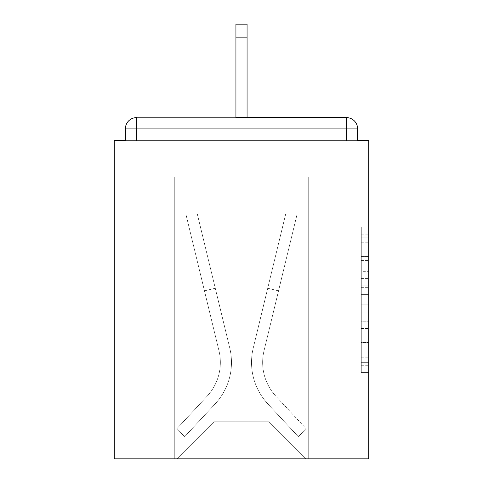 <?xml version="1.0" encoding="UTF-8"?>
<svg xmlns="http://www.w3.org/2000/svg" width="483" height="483" viewBox="0 0 483 483"><rect width="100%" height="100%" fill="white"/><g stroke="black" fill="none" stroke-linecap="round" stroke-linejoin="round"><path stroke-width="0.36" stroke-dasharray="2.42 1.81" d="M361.302 271.337L361.302 294.636L368.722 294.636L368.722 365.263L368.722 234.201L368.722 294.636L361.302 294.636L361.302 232.015L361.302 372.544L361.302 226.919L361.302 362.353L368.722 362.353L361.302 362.353L368.722 362.353L361.302 362.353L361.302 339.054L361.302 372.544L368.722 372.544L368.722 226.919L368.722 361.99L368.722 304.827L361.302 304.827L368.722 304.827L368.722 339.054L368.722 237.111L361.302 237.111L368.722 237.111L368.722 372.544L368.722 234.201L368.722 372.544L361.302 372.544L361.302 226.919L368.722 226.919L368.722 234.201L368.722 226.919L368.722 234.201L368.722 226.919L368.722 232.015L368.722 226.919L361.302 226.919L361.302 237.111L368.722 237.111L361.302 237.111L361.302 271.337L368.722 271.337M368.722 285.9L368.722 278.619L368.722 285.9L361.302 285.9L361.302 256.588L361.302 342.876L361.302 321.213L368.722 321.213L361.302 321.213L361.302 372.544L368.722 372.544L361.302 372.544L368.722 372.544L361.302 372.544L361.302 226.919L368.722 226.919L361.302 226.919L368.722 226.919L361.302 226.919L361.302 285.9L368.722 285.9M136.532 117.617L346.468 117.617L136.532 117.617L346.468 117.617L136.532 117.617L346.468 117.617L136.532 117.617L346.468 117.617L136.532 117.617L346.468 117.617L136.532 117.617L346.468 117.617L346.468 128.744L357.595 128.744A11.127 11.127 0 0 0 346.468 117.617A11.127 11.127 0 0 1 357.595 128.744A11.127 11.127 0 0 0 346.468 117.617A11.127 11.127 0 0 1 357.595 128.744A11.127 11.127 0 0 0 346.468 117.617A11.127 11.127 0 0 1 357.595 128.744A11.127 11.127 0 0 0 346.468 117.617A11.127 11.127 0 0 1 357.595 128.744A11.127 11.127 0 0 0 346.468 117.617A11.127 11.127 0 0 1 357.595 128.744A11.127 11.127 0 0 0 346.468 117.617A11.127 11.127 0 0 1 357.595 128.744L357.595 140.613L357.595 128.744A11.127 11.127 0 0 0 346.468 117.617A11.127 11.127 0 0 1 357.595 128.744A11.127 11.127 0 0 0 346.468 117.617A11.127 11.127 0 0 1 357.595 128.744L357.595 140.613L368.722 140.613L368.722 458.85L114.278 458.85L114.278 140.613L125.405 140.613L125.405 128.744L125.405 140.613L357.595 140.613L357.595 128.744L357.595 140.613L125.405 140.613L357.595 140.613L125.405 140.613L357.595 140.613L125.405 140.613L357.595 140.613L125.405 140.613L357.595 140.613L125.405 140.613L357.595 140.613L125.405 140.613L357.595 140.613L125.405 140.613L357.595 140.613L125.405 140.613L357.595 140.613L125.405 140.613L357.595 140.613L125.405 140.613L357.595 140.613L125.405 140.613L125.405 128.744A11.127 11.127 0 0 1 136.532 117.617L346.468 117.617L136.532 117.617A11.127 11.127 0 0 0 125.405 128.744A11.127 11.127 0 0 1 136.532 117.617A11.127 11.127 0 0 0 125.405 128.744L125.405 140.613L125.405 128.744A11.127 11.127 0 0 1 136.532 117.617A11.127 11.127 0 0 0 125.405 128.744L136.532 128.744L136.532 140.613L357.595 140.613L136.532 140.613L136.532 128.744L346.468 128.744L136.532 128.744L136.532 140.613L136.532 128.744L346.468 128.744L346.468 140.613L346.468 128.744L136.532 128.744L136.532 140.613L136.532 128.744L346.468 128.744L346.468 140.613L346.468 128.744L136.532 128.744L136.532 140.613L136.532 128.744L346.468 128.744L346.468 140.613L346.468 128.744L136.532 128.744L136.532 140.613L136.532 128.744L346.468 128.744L346.468 140.613L346.468 128.744L136.532 128.744L136.532 140.613L136.532 128.744L346.468 128.744L346.468 140.613L346.468 128.744L136.532 128.744L136.532 140.613L136.532 128.744L346.468 128.744L346.468 140.613L346.468 128.744L136.532 128.744L136.532 140.613L136.532 128.744L346.468 128.744L346.468 140.613L346.468 128.744L136.532 128.744L136.532 140.613L136.532 128.744L346.468 128.744L346.468 140.613L346.468 128.744L136.532 128.744L136.532 140.613L136.532 128.744L346.468 128.744L346.468 140.613L346.468 128.744L136.532 128.744L136.532 140.613L136.532 128.744L346.468 128.744L346.468 140.613L346.468 128.744L136.532 128.744L136.532 140.613L136.532 128.744L346.468 128.744L346.468 140.613L346.468 128.744L136.532 128.744L136.532 117.617A11.127 11.127 0 0 0 125.405 128.744L136.532 128.744L136.532 117.617A11.127 11.127 0 0 0 125.405 128.744L136.532 128.744L136.532 117.617A11.127 11.127 0 0 0 125.405 128.744L136.532 128.744L136.532 117.617A11.127 11.127 0 0 0 125.405 128.744L136.532 128.744L136.532 117.617A11.127 11.127 0 0 0 125.405 128.744L136.532 128.744L136.532 117.617A11.127 11.127 0 0 0 125.405 128.744L136.532 128.744L136.532 117.617A11.127 11.127 0 0 0 125.405 128.744L136.532 128.744L136.532 117.617A11.127 11.127 0 0 0 125.405 128.744L136.532 128.744L136.532 117.617A11.127 11.127 0 0 0 125.405 128.744L136.532 128.744L136.532 117.617A11.127 11.127 0 0 0 125.405 128.744L136.532 128.744L136.532 117.617L136.532 128.744L125.405 128.744L136.532 128.744L136.532 117.617L136.532 128.744L125.405 128.744L136.532 128.744L136.532 117.617L136.532 128.744L125.405 128.744L136.532 128.744L136.532 117.617L136.532 128.744L125.405 128.744L136.532 128.744L136.532 117.617L136.532 128.744L125.405 128.744L136.532 128.744L136.532 117.617L136.532 128.744L125.405 128.744L136.532 128.744L136.532 117.617L136.532 128.744L125.405 128.744M235.933 176.965L174.737 176.965L174.737 458.85L308.263 458.85L308.263 176.965L174.737 176.965L174.737 458.85L176.965 458.85L214.054 421.762L214.054 240.015L214.054 421.762L214.054 240.015L268.946 240.015L268.946 421.762L306.035 458.85L308.263 458.85L308.263 176.965L174.737 176.965L174.737 458.85L176.965 458.85L214.054 421.762L214.054 240.015L214.054 421.762L214.054 240.015L268.946 240.015L268.946 421.762L306.035 458.85L308.263 458.85L308.263 176.965L174.737 176.965L174.737 458.85L176.965 458.85L214.054 421.762L214.054 240.015L268.946 240.015L268.946 421.762L306.035 458.85L308.263 458.85L308.263 176.965L174.737 176.965L174.737 458.85L176.965 458.85L214.054 421.762L214.054 240.015L268.946 240.015L268.946 421.762L306.035 458.85L308.263 458.85L308.263 176.965L174.737 176.965L174.737 458.85L176.965 458.85L214.054 421.762L214.054 240.015L268.946 240.015L268.946 421.762L306.035 458.85L308.263 458.85L308.263 176.965L174.737 176.965L174.737 458.85L176.965 458.85L214.054 421.762L214.054 240.015L268.946 240.015L268.946 421.762L306.035 458.85L308.263 458.85L308.263 176.965L174.737 176.965L174.737 458.85L176.965 458.85L214.054 421.762L214.054 240.015L268.946 240.015L268.946 421.762L306.035 458.85L308.263 458.85L308.263 176.965L174.737 176.965L174.737 458.85L176.965 458.85L214.054 421.762L214.054 240.015L268.946 240.015L268.946 421.762L306.035 458.85L308.263 458.85L308.263 176.965L174.737 176.965L174.737 458.85L176.965 458.85L214.054 421.762L214.054 240.015L268.946 240.015L268.946 421.762L306.035 458.85L308.263 458.85L308.263 176.965L174.737 176.965L174.737 458.85L176.965 458.85L214.054 421.762L214.054 240.015L268.946 240.015L268.946 421.762L306.035 458.85L308.263 458.85L308.263 176.965L174.737 176.965L174.737 458.85L176.965 458.85L214.054 421.762L214.054 240.015L268.946 240.015L268.946 421.762L306.035 458.85L308.263 458.85L308.263 176.965L174.737 176.965L174.737 458.85L176.965 458.85L214.054 421.762L214.054 240.015L268.946 240.015L268.946 421.762L306.035 458.85L308.263 458.85L308.263 176.965L247.067 176.965L308.263 176.965L247.067 176.965L308.263 176.965L247.067 176.965L308.263 176.965L247.067 176.965L308.263 176.965L247.067 176.965L308.263 176.965L247.067 176.965L308.263 176.965L308.263 458.85L308.263 176.965L308.263 458.85L308.263 176.965L308.263 458.85L308.263 176.965L308.263 458.85L308.263 176.965L308.263 458.85L308.263 176.965L308.263 458.85L176.965 458.85L214.054 421.762L214.054 240.015L268.946 240.015L268.946 421.762L306.035 458.85L268.946 421.762L306.035 458.85L268.946 421.762L306.035 458.85L268.946 421.762L306.035 458.85L268.946 421.762L306.035 458.85L268.946 421.762L306.035 458.85L268.946 421.762L214.054 421.762L214.054 240.015L268.946 240.015L268.946 421.762L306.035 458.85L268.946 421.762L268.946 240.015L214.054 240.015L268.946 240.015L268.946 421.762L268.946 240.015L214.054 240.015L214.054 421.762L214.054 240.015L268.946 240.015L268.946 421.762L268.946 240.015L214.054 240.015L214.054 421.762L214.054 240.015L268.946 240.015L268.946 421.762L268.946 240.015L214.054 240.015L214.054 421.762L214.054 240.015L268.946 240.015L268.946 421.762L268.946 240.015L214.054 240.015L214.054 421.762L268.946 421.762L268.946 240.015L214.054 240.015L268.946 240.015L268.946 421.762L268.946 240.015L214.054 240.015L214.054 421.762L176.965 458.85L214.054 421.762L176.965 458.85L214.054 421.762L176.965 458.85L214.054 421.762L176.965 458.85L214.054 421.762L176.965 458.85L214.054 421.762L176.965 458.85L214.054 421.762L176.965 458.85L174.737 458.85L176.965 458.85L174.737 458.85L176.965 458.85L174.737 458.85L176.965 458.85L174.737 458.85L176.965 458.85L174.737 458.85L176.965 458.85L174.737 458.85L174.737 176.965L174.737 458.85L174.737 176.965L174.737 458.85L174.737 176.965L174.737 458.85L174.737 176.965L174.737 458.85L174.737 176.965L174.737 458.85L174.737 176.965L247.067 176.965L247.067 24.15L247.067 176.965L235.933 176.965L247.067 176.965L247.067 24.15L247.067 176.965L247.067 24.15L247.067 176.965L235.933 176.965L247.067 176.965L247.067 24.15L247.067 176.965L247.067 24.15L247.067 176.965L235.933 176.965L247.067 176.965L247.067 24.15L247.067 176.965L247.067 24.15L247.067 176.965L235.933 176.965L247.067 176.965L247.067 24.15L247.067 176.965L247.067 24.15L247.067 176.965L235.933 176.965L247.067 176.965L247.067 24.15L247.067 176.965L247.067 24.15L247.067 176.965L235.933 176.965L235.933 140.613L247.067 140.613L235.933 140.613L235.933 176.965L235.933 140.613L247.067 140.613L235.933 140.613L247.067 140.613L235.933 140.613L247.067 140.613L235.933 140.613L247.067 140.613L235.933 140.613L247.067 140.613L235.933 140.613L247.067 140.613L235.933 140.613L247.067 140.613L235.933 140.613L247.067 140.613L235.933 140.613L247.067 140.613L235.933 140.613L247.067 140.613L235.933 140.613L247.067 140.613L235.933 140.613L235.933 176.965L235.933 24.15L235.933 176.965L235.933 24.15L235.933 176.965L235.933 24.15L235.933 176.965L235.933 24.15L235.933 176.965L235.933 24.15L235.933 176.965L235.933 24.15L235.933 176.965L235.933 24.15L235.933 176.965L235.933 24.15L235.933 176.965L235.933 24.15L235.933 176.965L235.933 24.15L235.933 176.965L235.933 24.15L235.933 176.965L235.933 117.617L247.067 117.617L247.067 24.15L235.933 24.15L235.933 176.965M361.302 294.636L368.722 294.636L361.302 294.636M361.302 232.015L361.302 226.919L361.302 232.015L368.722 232.015L361.302 232.015M361.302 342.507L361.302 312.109L361.302 342.507L368.722 342.507L361.302 342.507M361.302 312.109L361.302 304.827L368.722 304.827L361.302 304.827L361.302 312.109L368.722 312.109L361.302 312.109M361.302 256.588L361.302 237.111L361.302 256.588L368.722 256.588L361.302 256.588M361.302 226.919L368.722 226.919L361.302 226.919L361.302 234.201L361.302 226.919L368.722 226.919M361.302 372.544L368.722 372.544L361.302 372.544L361.302 365.263L361.302 372.544M253.225 348.098A60.828 60.828 0 0 0 267.799 403.836L298.259 436.596L306.409 429.019L298.259 436.596L267.799 403.836L298.259 436.596L306.409 429.019L298.259 436.596L267.799 403.836L298.259 436.596L306.409 429.019L298.259 436.596L267.799 403.836L298.259 436.596L306.409 429.019L298.259 436.596L267.799 403.836L298.259 436.596L306.409 429.019L298.259 436.596L267.799 403.836L298.259 436.596L306.409 429.019L298.259 436.596L267.799 403.836L298.259 436.596L306.409 429.019L298.259 436.596L267.799 403.836L298.259 436.596L306.409 429.019L298.259 436.596L267.799 403.836L298.259 436.596L306.409 429.019L298.259 436.596L267.799 403.836L298.259 436.596L306.409 429.019L298.259 436.596L267.799 403.836L298.259 436.596L306.409 429.019L298.259 436.596L267.799 403.836L298.259 436.596L306.409 429.019L298.259 436.596L267.799 403.836L298.259 436.596L306.409 429.019L298.259 436.596L267.799 403.836L298.259 436.596L306.409 429.019L298.259 436.596L267.799 403.836L298.259 436.596L306.409 429.019L298.259 436.596L267.799 403.836L298.259 436.596L306.409 429.019L298.259 436.596L267.799 403.836L298.259 436.596L306.409 429.019L298.259 436.596L267.799 403.836L298.259 436.596L306.409 429.019L298.259 436.596L267.799 403.836L298.259 436.596L306.409 429.019L298.259 436.596L267.799 403.836L298.259 436.596L306.409 429.019L298.259 436.596L267.799 403.836L298.259 436.596L306.409 429.019L298.259 436.596L267.799 403.836L298.259 436.596L306.409 429.019L298.259 436.596L267.799 403.836L298.259 436.596L306.409 429.019L298.259 436.596L267.799 403.836L298.259 436.596L306.409 429.019L298.259 436.596L267.799 403.836A60.828 60.828 0 0 1 251.516 362.413A60.828 60.828 0 0 0 267.799 403.836A60.828 60.828 0 0 1 251.516 362.413A60.828 60.828 0 0 0 267.799 403.836A60.828 60.828 0 0 1 251.516 362.413A60.828 60.828 0 0 0 267.799 403.836A60.828 60.828 0 0 1 251.516 362.413A60.828 60.828 0 0 0 267.799 403.836A60.828 60.828 0 0 1 251.516 362.413A60.828 60.828 0 0 0 267.799 403.836A60.828 60.828 0 0 1 251.516 362.413A60.828 60.828 0 0 0 267.799 403.836A60.828 60.828 0 0 1 251.516 362.413A60.828 60.828 0 0 0 267.799 403.836A60.828 60.828 0 0 1 251.516 362.413A60.828 60.828 0 0 0 267.799 403.836A60.828 60.828 0 0 1 251.516 362.413A60.828 60.828 0 0 0 267.799 403.836A60.828 60.828 0 0 1 251.516 362.413A60.828 60.828 0 0 0 267.799 403.836A60.828 60.828 0 0 1 251.516 362.413A60.828 60.828 0 0 0 267.799 403.836A60.828 60.828 0 0 1 251.516 362.413A60.828 60.828 0 0 0 267.799 403.836A60.828 60.828 0 0 1 251.516 362.413A60.828 60.828 0 0 0 267.799 403.836A60.828 60.828 0 0 1 251.516 362.413A60.828 60.828 0 0 0 267.799 403.836A60.828 60.828 0 0 1 251.516 362.413A60.828 60.828 0 0 0 267.799 403.836A60.828 60.828 0 0 1 251.516 362.413A60.828 60.828 0 0 0 267.799 403.836A60.828 60.828 0 0 1 251.516 362.413A60.828 60.828 0 0 0 267.799 403.836A60.828 60.828 0 0 1 251.516 362.413A60.828 60.828 0 0 0 267.799 403.836A60.828 60.828 0 0 1 251.516 362.413A60.828 60.828 0 0 0 267.799 403.836A60.828 60.828 0 0 1 251.516 362.413A60.828 60.828 0 0 0 267.799 403.836A60.828 60.828 0 0 1 251.516 362.413A60.828 60.828 0 0 0 267.799 403.836A60.828 60.828 0 0 1 251.516 362.413A60.828 60.828 0 0 0 267.799 403.836A60.828 60.828 0 0 1 251.516 362.413A60.828 60.828 0 0 0 267.799 403.836A60.828 60.828 0 0 1 253.225 348.098A60.828 60.828 0 0 0 251.516 362.413A60.828 60.828 0 0 1 253.225 348.098A60.828 60.828 0 0 0 251.516 362.413A60.828 60.828 0 0 1 253.225 348.098A60.828 60.828 0 0 0 251.516 362.413A60.828 60.828 0 0 1 253.225 348.098A60.828 60.828 0 0 0 251.516 362.413A60.828 60.828 0 0 1 253.225 348.098A60.828 60.828 0 0 0 251.516 362.413A60.828 60.828 0 0 1 253.225 348.098A60.828 60.828 0 0 0 251.516 362.413A60.828 60.828 0 0 1 253.225 348.098A60.828 60.828 0 0 0 251.516 362.413A60.828 60.828 0 0 1 253.225 348.098A60.828 60.828 0 0 0 251.516 362.413A60.828 60.828 0 0 1 253.225 348.098A60.828 60.828 0 0 0 251.516 362.413A60.828 60.828 0 0 1 253.225 348.098A60.828 60.828 0 0 0 251.516 362.413A60.828 60.828 0 0 1 253.225 348.098A60.828 60.828 0 0 0 251.516 362.413A60.828 60.828 0 0 1 253.225 348.098A60.828 60.828 0 0 0 251.516 362.413A60.828 60.828 0 0 1 253.225 348.098A60.828 60.828 0 0 0 251.516 362.413A60.828 60.828 0 0 1 253.225 348.098A60.828 60.828 0 0 0 251.516 362.413A60.828 60.828 0 0 1 253.225 348.098A60.828 60.828 0 0 0 251.516 362.413A60.828 60.828 0 0 1 253.225 348.098A60.828 60.828 0 0 0 251.516 362.413A60.828 60.828 0 0 1 253.225 348.098A60.828 60.828 0 0 0 251.516 362.413A60.828 60.828 0 0 1 253.225 348.098A60.828 60.828 0 0 0 251.516 362.413A60.828 60.828 0 0 1 253.225 348.098A60.828 60.828 0 0 0 251.516 362.413A60.828 60.828 0 0 1 253.225 348.098A60.828 60.828 0 0 0 251.516 362.413A60.828 60.828 0 0 1 253.225 348.098A60.828 60.828 0 0 0 251.516 362.413A60.828 60.828 0 0 1 253.225 348.098A60.828 60.828 0 0 0 251.516 362.413A60.828 60.828 0 0 1 253.225 348.098A60.828 60.828 0 0 0 251.516 362.413A60.828 60.828 0 0 1 253.225 348.098L285.688 214.054L253.225 348.098L267.721 288.236L278.534 290.851L264.038 350.718A49.701 49.701 0 0 0 275.944 396.259L306.409 429.019L275.944 396.259A49.701 49.701 0 0 1 262.643 362.413A49.701 49.701 0 0 0 275.944 396.259A49.701 49.701 0 0 1 262.643 362.413A49.701 49.701 0 0 0 275.944 396.259A49.701 49.701 0 0 1 262.643 362.413A49.701 49.701 0 0 0 275.944 396.259A49.701 49.701 0 0 1 262.643 362.413A49.701 49.701 0 0 0 275.944 396.259A49.701 49.701 0 0 1 262.643 362.413A49.701 49.701 0 0 0 275.944 396.259A49.701 49.701 0 0 1 262.643 362.413A49.701 49.701 0 0 0 275.944 396.259A49.701 49.701 0 0 1 262.643 362.413A49.701 49.701 0 0 0 275.944 396.259A49.701 49.701 0 0 1 262.643 362.413A49.701 49.701 0 0 0 275.944 396.259A49.701 49.701 0 0 1 262.643 362.413A49.701 49.701 0 0 0 275.944 396.259A49.701 49.701 0 0 1 262.643 362.413A49.701 49.701 0 0 0 275.944 396.259A49.701 49.701 0 0 1 262.643 362.413A49.701 49.701 0 0 0 275.944 396.259A49.701 49.701 0 0 1 262.643 362.413A49.701 49.701 0 0 0 275.944 396.259A49.701 49.701 0 0 1 262.643 362.413A49.701 49.701 0 0 0 275.944 396.259A49.701 49.701 0 0 1 262.643 362.413A49.701 49.701 0 0 0 275.944 396.259A49.701 49.701 0 0 1 262.643 362.413A49.701 49.701 0 0 0 275.944 396.259A49.701 49.701 0 0 1 262.643 362.413A49.701 49.701 0 0 0 275.944 396.259A49.701 49.701 0 0 1 262.643 362.413A49.701 49.701 0 0 0 275.944 396.259A49.701 49.701 0 0 1 262.643 362.413A49.701 49.701 0 0 0 275.944 396.259A49.701 49.701 0 0 1 262.643 362.413A49.701 49.701 0 0 0 275.944 396.259A49.701 49.701 0 0 1 262.643 362.413A49.701 49.701 0 0 0 275.944 396.259A49.701 49.701 0 0 1 262.643 362.413A49.701 49.701 0 0 0 275.944 396.259A49.701 49.701 0 0 1 262.643 362.413A49.701 49.701 0 0 0 275.944 396.259A49.701 49.701 0 0 1 262.643 362.413A49.701 49.701 0 0 0 275.944 396.259A49.701 49.701 0 0 1 264.038 350.718A49.701 49.701 0 0 0 262.643 362.413A49.701 49.701 0 0 1 264.038 350.718A49.701 49.701 0 0 0 262.643 362.413A49.701 49.701 0 0 1 264.038 350.718A49.701 49.701 0 0 0 262.643 362.413A49.701 49.701 0 0 1 264.038 350.718A49.701 49.701 0 0 0 262.643 362.413A49.701 49.701 0 0 1 264.038 350.718A49.701 49.701 0 0 0 262.643 362.413A49.701 49.701 0 0 1 264.038 350.718A49.701 49.701 0 0 0 262.643 362.413A49.701 49.701 0 0 1 264.038 350.718A49.701 49.701 0 0 0 262.643 362.413A49.701 49.701 0 0 1 264.038 350.718A49.701 49.701 0 0 0 262.643 362.413A49.701 49.701 0 0 1 264.038 350.718A49.701 49.701 0 0 0 262.643 362.413A49.701 49.701 0 0 1 264.038 350.718A49.701 49.701 0 0 0 262.643 362.413A49.701 49.701 0 0 1 264.038 350.718A49.701 49.701 0 0 0 262.643 362.413A49.701 49.701 0 0 1 264.038 350.718A49.701 49.701 0 0 0 262.643 362.413A49.701 49.701 0 0 1 264.038 350.718A49.701 49.701 0 0 0 262.643 362.413A49.701 49.701 0 0 1 264.038 350.718A49.701 49.701 0 0 0 262.643 362.413A49.701 49.701 0 0 1 264.038 350.718A49.701 49.701 0 0 0 262.643 362.413A49.701 49.701 0 0 1 264.038 350.718A49.701 49.701 0 0 0 262.643 362.413A49.701 49.701 0 0 1 264.038 350.718A49.701 49.701 0 0 0 262.643 362.413A49.701 49.701 0 0 1 264.038 350.718A49.701 49.701 0 0 0 262.643 362.413A49.701 49.701 0 0 1 264.038 350.718A49.701 49.701 0 0 0 262.643 362.413A49.701 49.701 0 0 1 264.038 350.718A49.701 49.701 0 0 0 262.643 362.413A49.701 49.701 0 0 1 264.038 350.718A49.701 49.701 0 0 0 262.643 362.413A49.701 49.701 0 0 1 264.038 350.718A49.701 49.701 0 0 0 262.643 362.413A49.701 49.701 0 0 1 264.038 350.718A49.701 49.701 0 0 0 262.643 362.413A49.701 49.701 0 0 1 264.038 350.718L297.136 214.054L264.038 350.718L297.136 214.054L297.136 176.965L185.864 176.965L297.136 176.965L185.864 176.965L297.136 176.965L185.864 176.965L297.136 176.965L185.864 176.965L297.136 176.965L185.864 176.965L297.136 176.965L185.864 176.965L297.136 176.965L185.864 176.965L297.136 176.965L185.864 176.965L297.136 176.965L185.864 176.965L297.136 176.965L185.864 176.965L297.136 176.965L185.864 176.965L297.136 176.965L185.864 176.965L297.136 176.965L297.136 214.054L264.038 350.718L297.136 214.054L297.136 176.965L297.136 214.054L264.038 350.718L297.136 214.054L297.136 176.965L297.136 214.054L264.038 350.718L297.136 214.054L297.136 176.965L297.136 214.054L264.038 350.718L297.136 214.054L297.136 176.965L297.136 214.054L264.038 350.718L297.136 214.054L297.136 176.965L297.136 214.054L264.038 350.718L297.136 214.054L297.136 176.965L297.136 214.054L264.038 350.718L297.136 214.054L297.136 176.965L297.136 214.054L264.038 350.718L297.136 214.054L297.136 176.965L297.136 214.054L264.038 350.718L297.136 214.054L297.136 176.965L297.136 214.054L264.038 350.718L297.136 214.054L297.136 176.965L297.136 214.054L264.038 350.718L278.534 290.851L267.721 288.236L253.225 348.098L285.688 214.054L197.312 214.054L229.775 348.098A60.828 60.828 0 0 1 215.201 403.836A60.828 60.828 0 0 0 229.775 348.098A60.828 60.828 0 0 1 215.201 403.836L184.741 436.596L215.201 403.836L184.741 436.596L176.591 429.019L184.741 436.596L176.591 429.019L184.741 436.596L215.201 403.836A60.828 60.828 0 0 0 229.775 348.098A60.828 60.828 0 0 1 215.201 403.836A60.828 60.828 0 0 0 229.775 348.098A60.828 60.828 0 0 1 215.201 403.836L184.741 436.596L215.201 403.836L184.741 436.596L176.591 429.019L184.741 436.596L176.591 429.019L184.741 436.596L215.201 403.836A60.828 60.828 0 0 0 229.775 348.098A60.828 60.828 0 0 1 215.201 403.836A60.828 60.828 0 0 0 229.775 348.098A60.828 60.828 0 0 1 215.201 403.836L184.741 436.596L215.201 403.836L184.741 436.596L176.591 429.019L184.741 436.596L176.591 429.019L184.741 436.596L215.201 403.836A60.828 60.828 0 0 0 229.775 348.098A60.828 60.828 0 0 1 215.201 403.836A60.828 60.828 0 0 0 229.775 348.098A60.828 60.828 0 0 1 215.201 403.836L184.741 436.596L215.201 403.836L184.741 436.596L176.591 429.019L184.741 436.596L176.591 429.019L184.741 436.596L215.201 403.836A60.828 60.828 0 0 0 229.775 348.098A60.828 60.828 0 0 1 215.201 403.836A60.828 60.828 0 0 0 229.775 348.098A60.828 60.828 0 0 1 215.201 403.836L184.741 436.596L215.201 403.836L184.741 436.596L176.591 429.019L184.741 436.596L176.591 429.019L184.741 436.596L215.201 403.836A60.828 60.828 0 0 0 229.775 348.098A60.828 60.828 0 0 1 215.201 403.836A60.828 60.828 0 0 0 229.775 348.098A60.828 60.828 0 0 1 215.201 403.836L184.741 436.596L215.201 403.836L184.741 436.596L176.591 429.019L184.741 436.596L176.591 429.019L184.741 436.596L215.201 403.836A60.828 60.828 0 0 0 229.775 348.098A60.828 60.828 0 0 1 215.201 403.836A60.828 60.828 0 0 0 229.775 348.098A60.828 60.828 0 0 1 215.201 403.836L184.741 436.596L215.201 403.836L184.741 436.596L176.591 429.019L184.741 436.596L176.591 429.019L184.741 436.596L215.201 403.836A60.828 60.828 0 0 0 229.775 348.098A60.828 60.828 0 0 1 215.201 403.836A60.828 60.828 0 0 0 229.775 348.098A60.828 60.828 0 0 1 215.201 403.836L184.741 436.596L215.201 403.836L184.741 436.596L176.591 429.019L184.741 436.596L176.591 429.019L184.741 436.596L215.201 403.836A60.828 60.828 0 0 0 229.775 348.098A60.828 60.828 0 0 1 215.201 403.836A60.828 60.828 0 0 0 229.775 348.098A60.828 60.828 0 0 1 215.201 403.836L184.741 436.596L215.201 403.836L184.741 436.596L176.591 429.019L184.741 436.596L176.591 429.019L184.741 436.596L215.201 403.836A60.828 60.828 0 0 0 229.775 348.098A60.828 60.828 0 0 1 215.201 403.836A60.828 60.828 0 0 0 229.775 348.098A60.828 60.828 0 0 1 215.201 403.836L184.741 436.596L215.201 403.836L184.741 436.596L176.591 429.019L184.741 436.596L176.591 429.019L184.741 436.596L215.201 403.836A60.828 60.828 0 0 0 229.775 348.098A60.828 60.828 0 0 1 215.201 403.836A60.828 60.828 0 0 0 229.775 348.098A60.828 60.828 0 0 1 215.201 403.836L184.741 436.596L215.201 403.836L184.741 436.596L176.591 429.019L184.741 436.596L176.591 429.019L184.741 436.596L215.201 403.836A60.828 60.828 0 0 0 229.775 348.098A60.828 60.828 0 0 1 215.201 403.836A60.828 60.828 0 0 0 229.775 348.098A60.828 60.828 0 0 1 215.201 403.836L184.741 436.596L215.201 403.836L184.741 436.596L176.591 429.019L184.741 436.596L176.591 429.019L184.741 436.596L215.201 403.836A60.828 60.828 0 0 0 229.775 348.098L197.312 214.054L285.688 214.054L253.225 348.098L267.721 288.236L278.534 290.851L267.721 288.236L253.225 348.098L285.688 214.054L197.312 214.054L229.775 348.098L215.279 288.236L204.466 290.851L218.962 350.718A49.701 49.701 0 0 1 207.056 396.259L176.591 429.019L207.056 396.259A49.701 49.701 0 0 0 218.962 350.718A49.701 49.701 0 0 1 207.056 396.259L176.591 429.019L207.056 396.259A49.701 49.701 0 0 0 218.962 350.718A49.701 49.701 0 0 1 207.056 396.259L176.591 429.019L207.056 396.259A49.701 49.701 0 0 0 218.962 350.718A49.701 49.701 0 0 1 207.056 396.259L176.591 429.019L207.056 396.259A49.701 49.701 0 0 0 218.962 350.718A49.701 49.701 0 0 1 207.056 396.259L176.591 429.019L207.056 396.259A49.701 49.701 0 0 0 218.962 350.718A49.701 49.701 0 0 1 207.056 396.259L176.591 429.019L207.056 396.259A49.701 49.701 0 0 0 218.962 350.718A49.701 49.701 0 0 1 207.056 396.259L176.591 429.019L207.056 396.259A49.701 49.701 0 0 0 218.962 350.718A49.701 49.701 0 0 1 207.056 396.259L176.591 429.019L207.056 396.259A49.701 49.701 0 0 0 218.962 350.718A49.701 49.701 0 0 1 207.056 396.259L176.591 429.019L207.056 396.259A49.701 49.701 0 0 0 218.962 350.718A49.701 49.701 0 0 1 207.056 396.259L176.591 429.019L207.056 396.259A49.701 49.701 0 0 0 218.962 350.718A49.701 49.701 0 0 1 207.056 396.259L176.591 429.019L207.056 396.259A49.701 49.701 0 0 0 218.962 350.718A49.701 49.701 0 0 1 207.056 396.259L176.591 429.019L207.056 396.259A49.701 49.701 0 0 0 218.962 350.718A49.701 49.701 0 0 1 207.056 396.259L176.591 429.019L207.056 396.259A49.701 49.701 0 0 0 218.962 350.718A49.701 49.701 0 0 1 207.056 396.259L176.591 429.019L207.056 396.259A49.701 49.701 0 0 0 218.962 350.718A49.701 49.701 0 0 1 207.056 396.259L176.591 429.019L207.056 396.259A49.701 49.701 0 0 0 218.962 350.718A49.701 49.701 0 0 1 207.056 396.259L176.591 429.019L207.056 396.259A49.701 49.701 0 0 0 218.962 350.718A49.701 49.701 0 0 1 207.056 396.259L176.591 429.019L207.056 396.259A49.701 49.701 0 0 0 218.962 350.718A49.701 49.701 0 0 1 207.056 396.259L176.591 429.019L207.056 396.259A49.701 49.701 0 0 0 218.962 350.718A49.701 49.701 0 0 1 207.056 396.259L176.591 429.019L207.056 396.259A49.701 49.701 0 0 0 218.962 350.718A49.701 49.701 0 0 1 207.056 396.259L176.591 429.019L207.056 396.259A49.701 49.701 0 0 0 218.962 350.718A49.701 49.701 0 0 1 207.056 396.259L176.591 429.019L207.056 396.259A49.701 49.701 0 0 0 218.962 350.718A49.701 49.701 0 0 1 207.056 396.259L176.591 429.019L207.056 396.259A49.701 49.701 0 0 0 218.962 350.718A49.701 49.701 0 0 1 207.056 396.259L176.591 429.019L207.056 396.259A49.701 49.701 0 0 0 218.962 350.718A49.701 49.701 0 0 1 207.056 396.259L176.591 429.019L207.056 396.259A49.701 49.701 0 0 0 218.962 350.718L185.864 214.054L218.962 350.718L185.864 214.054L185.864 176.965L185.864 214.054L218.962 350.718L185.864 214.054L185.864 176.965L185.864 214.054L218.962 350.718L185.864 214.054L185.864 176.965L185.864 214.054L218.962 350.718L185.864 214.054L185.864 176.965L185.864 214.054L218.962 350.718L185.864 214.054L185.864 176.965L185.864 214.054L218.962 350.718L185.864 214.054L185.864 176.965L185.864 214.054L218.962 350.718L185.864 214.054L185.864 176.965L185.864 214.054L218.962 350.718L185.864 214.054L185.864 176.965L185.864 214.054L218.962 350.718L185.864 214.054L185.864 176.965L185.864 214.054L218.962 350.718L185.864 214.054L185.864 176.965L185.864 214.054L218.962 350.718L204.466 290.851L215.279 288.236L229.775 348.098L197.312 214.054L285.688 214.054L253.225 348.098L267.721 288.236L278.534 290.851L267.721 288.236L253.225 348.098L285.688 214.054L197.312 214.054L229.775 348.098L215.279 288.236L204.466 290.851L215.279 288.236L229.775 348.098L197.312 214.054L285.688 214.054L253.225 348.098L267.721 288.236L278.534 290.851L267.721 288.236L253.225 348.098L285.688 214.054L197.312 214.054L229.775 348.098L215.279 288.236L204.466 290.851L215.279 288.236L229.775 348.098L197.312 214.054L285.688 214.054L253.225 348.098L267.721 288.236L278.534 290.851L267.721 288.236L253.225 348.098L285.688 214.054L197.312 214.054L229.775 348.098L215.279 288.236L204.466 290.851L215.279 288.236L229.775 348.098L197.312 214.054L285.688 214.054L253.225 348.098L267.721 288.236L278.534 290.851L267.721 288.236L253.225 348.098L285.688 214.054L197.312 214.054L229.775 348.098L215.279 288.236L204.466 290.851L215.279 288.236L229.775 348.098L197.312 214.054L285.688 214.054L253.225 348.098L267.721 288.236L278.534 290.851L267.721 288.236L253.225 348.098L285.688 214.054L197.312 214.054L229.775 348.098L215.279 288.236L204.466 290.851L215.279 288.236L229.775 348.098L197.312 214.054L285.688 214.054L253.225 348.098L267.721 288.236L278.534 290.851L267.721 288.236L253.225 348.098L285.688 214.054L197.312 214.054L229.775 348.098L215.279 288.236L204.466 290.851L215.279 288.236L229.775 348.098L197.312 214.054L285.688 214.054L253.225 348.098L267.721 288.236L278.534 290.851L267.721 288.236L253.225 348.098L285.688 214.054L197.312 214.054L229.775 348.098L215.279 288.236L204.466 290.851L215.279 288.236L229.775 348.098L197.312 214.054L285.688 214.054L253.225 348.098L267.721 288.236L278.534 290.851L267.721 288.236L253.225 348.098L285.688 214.054L197.312 214.054L229.775 348.098L215.279 288.236L204.466 290.851L215.279 288.236L229.775 348.098L197.312 214.054L285.688 214.054L253.225 348.098L267.721 288.236L278.534 290.851L267.721 288.236L253.225 348.098L285.688 214.054L197.312 214.054L229.775 348.098L215.279 288.236L204.466 290.851L215.279 288.236L229.775 348.098L197.312 214.054L285.688 214.054L253.225 348.098M185.864 214.054L185.864 176.965L185.864 214.054L218.962 350.718L185.864 214.054L185.864 176.965L185.864 214.054M215.279 288.236L204.466 290.851L215.279 288.236L229.775 348.098L197.312 214.054L229.775 348.098L215.279 288.236L204.466 290.851L215.279 288.236M285.688 214.054L197.312 214.054L285.688 214.054M297.136 214.054L297.136 176.965L297.136 214.054M267.721 288.236L278.534 290.851L267.721 288.236M357.595 128.744L346.468 128.744L346.468 140.613L346.468 117.617L346.468 128.744L357.595 128.744L346.468 128.744L346.468 117.617L346.468 128.744L357.595 128.744L346.468 128.744L346.468 117.617L346.468 128.744L357.595 128.744L346.468 128.744L346.468 117.617L346.468 128.744L357.595 128.744L346.468 128.744L346.468 117.617L346.468 128.744L357.595 128.744L346.468 128.744L346.468 117.617L346.468 128.744L357.595 128.744L346.468 128.744L346.468 117.617L346.468 128.744L357.595 128.744L346.468 128.744L346.468 117.617L346.468 128.744L357.595 128.744L346.468 128.744L346.468 117.617L346.468 128.744L357.595 128.744L346.468 128.744L346.468 117.617L346.468 128.744L357.595 128.744L346.468 128.744L346.468 117.617L346.468 128.744L357.595 128.744L346.468 128.744L346.468 117.617M361.302 339.054L368.722 339.054L361.302 339.054M361.302 328.132L368.722 328.132M361.302 260.415L368.722 260.415L361.302 260.415M361.302 234.201L368.722 234.201M361.302 365.263L368.722 365.263M361.302 357.257L368.722 357.257M361.302 242.206L368.722 242.206M361.302 287.355L368.722 287.355L361.302 287.355M361.302 328.494L368.722 328.494L361.302 328.494M361.302 342.876L368.722 342.876L361.302 342.876M361.302 278.619L368.722 278.619L361.302 278.619M235.933 37.873L247.067 37.873M361.302 361.99L368.722 361.99M361.302 362.353L368.722 362.353M361.302 237.111L368.722 237.111M247.067 24.15L235.933 24.15L247.067 24.15"/><path stroke-width="0.72" d="M357.595 140.613L357.595 128.744L357.595 140.613L368.722 140.613L368.722 458.85L114.278 458.85L114.278 140.613L125.405 140.613L125.405 128.744L125.405 140.613M235.933 37.873L235.933 117.617L346.468 117.617L247.067 117.617L247.067 37.873L235.933 37.873L235.933 24.15L247.067 24.15L247.067 37.873M136.532 117.617A11.127 11.127 0 0 0 125.405 128.744M357.595 128.744A11.127 11.127 0 0 0 346.468 117.617"/></g></svg>
